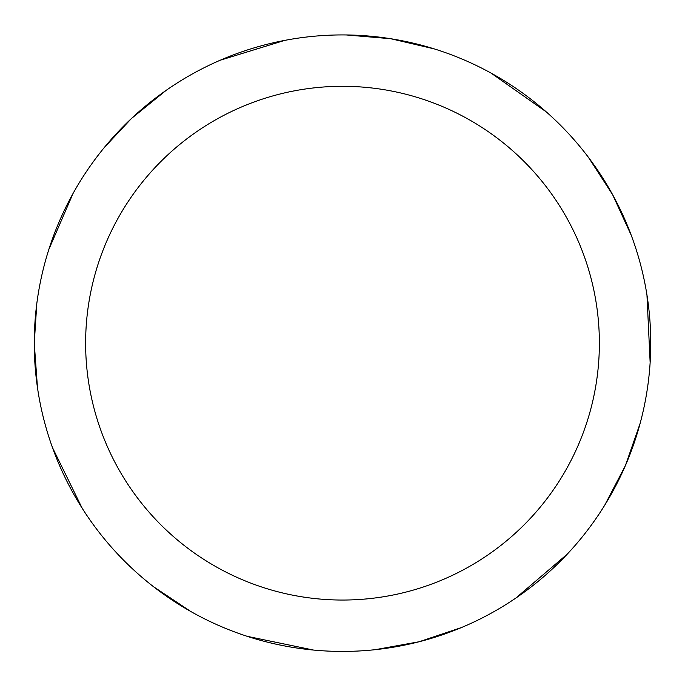 <?xml version="1.0" encoding="UTF-8"?>
<svg xmlns="http://www.w3.org/2000/svg" width="685" height="685" viewBox="0 0 685 685"><rect width="100%" height="100%" fill="white"/><g stroke="black" fill="none" stroke-linecap="round" stroke-linejoin="round"><path stroke-width="1.03" d="M85.625 343.176A256.875 256.875 0 0 1 470.938 120.714A256.875 256.875 0 0 1 470.938 565.63A256.875 256.875 0 0 1 85.625 343.176M36.827 303.386L34.25 343.176A308.25 308.25 0 0 1 342.5 34.926A308.25 308.25 0 0 1 650.75 343.176A308.25 308.25 0 0 1 342.5 651.426A308.25 308.25 0 0 1 34.25 343.176A308.25 308.25 0 0 1 342.5 34.926A308.25 308.25 0 0 1 650.75 343.176M34.25 343.176L37.487 387.744M52.48 447.605L82.226 508.33M153.568 586.737L190.781 611.499M247.259 636.339L313.473 650.056M375.183 649.688L419.16 641.742L461.527 627.52M515.779 598.108L567.197 554.199M604.718 505.213L625.396 465.594L640.124 423.399M650.142 362.511L646.957 294.97M631.253 235.297L612.621 194.677L588.312 157.173M546.339 111.938L491.017 73.064M434.239 48.892L390.724 38.72L346.19 34.944M284.72 40.389L220.091 60.271M166.198 90.317L131.486 118.471L104.248 147.583M73.098 193.375L48.883 249.331"/></g></svg>
